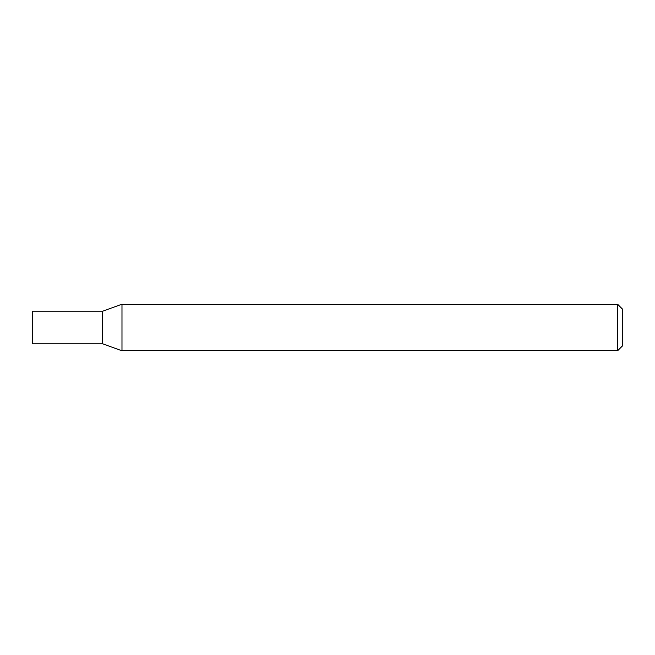 <?xml version="1.0" encoding="UTF-8"?>
<svg xmlns="http://www.w3.org/2000/svg" width="655" height="655" viewBox="0 0 655 655"><rect width="100%" height="100%" fill="white"/><g stroke="black" fill="none" stroke-linecap="round" stroke-linejoin="round"><path stroke-width="0.49" stroke-dasharray="3.27 2.46" d="M102.557 311.215L102.557 343.785L102.557 311.215M622.25 346.118L622.25 308.882M617.6 304.231L617.6 350.769M121.977 304.231L121.977 350.769M32.75 343.785L32.75 311.215"/><path stroke-width="0.98" d="M617.6 304.231L622.25 308.882L622.25 346.118L617.6 350.769L617.6 304.231L121.977 304.231L121.977 350.769L102.557 343.785L102.557 311.215L121.977 304.231M617.6 350.769L121.977 350.769M32.75 327.5L32.75 343.785L102.557 343.785L102.557 311.215L32.75 311.215L32.75 327.5"/></g></svg>
